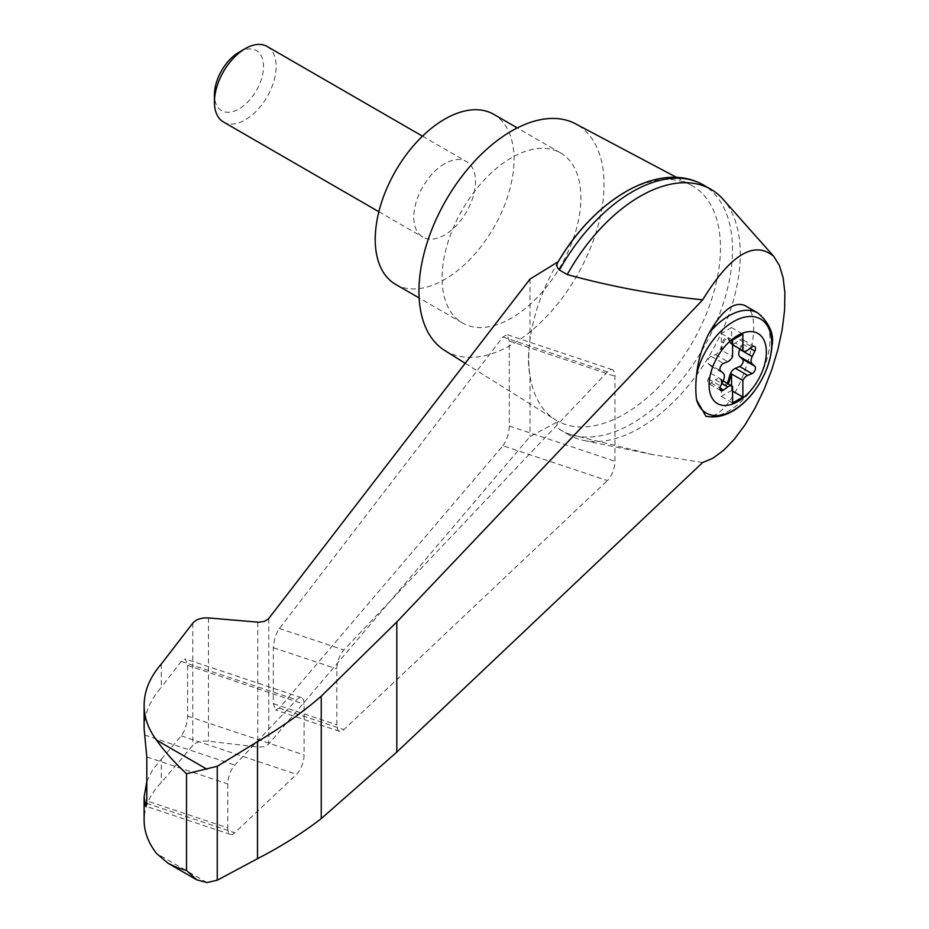 <?xml version="1.0" encoding="UTF-8"?>
<svg xmlns="http://www.w3.org/2000/svg" width="929" height="929" viewBox="0 0 929 929"><rect width="100%" height="100%" fill="white"/><g stroke="black" fill="none" stroke-linecap="round" stroke-linejoin="round"><path stroke-width="0.7" stroke-dasharray="4.64 3.48" d="M702.649 462.514L652.506 454.571L567.236 433.773A141.789 81.868 120 0 0 569.14 434.935A141.789 81.868 120 0 0 583.772 440.451A141.789 81.868 120 0 0 710.929 353.066A141.789 81.868 120 0 0 723.029 199.259M530.006 279.095L530.006 339.956C528.009 354.332 528.009 366.27 530.006 375.746A135.576 78.28 120 0 0 555.426 419.815A135.576 78.28 120 0 0 558.213 421.418L530.006 436.607L268.33 744.512L264.242 746.591L258.726 747.113L208.491 741.214C201.419 740.634 196.193 742.05 192.791 745.476L161.309 782.508C149.964 794.26 144.239 806.906 144.123 820.446M676.672 177.439L690.979 185.034A135.576 78.28 120 0 1 693.777 339.944A135.576 78.28 120 0 1 558.213 421.418C556.204 424.135 556.61 426.748 559.421 429.268L567.236 433.773M558.213 261.711A135.576 78.28 120 0 0 530.006 339.956A135.576 78.28 120 0 0 530.006 375.746L530.006 436.607M502.926 445.746C506.769 440.451 508.895 433.866 509.301 425.981L509.301 341.001L507.037 334.603L502.926 337.03L277.934 630.477L275.042 637.294L273.347 646.352L273.312 703.636L275.576 710.035L279.269 708.13L502.926 445.746L607.438 480.583A14.539 5.934 108.4 0 0 614.963 461.202L614.963 376.222A14.539 5.934 108.4 0 0 612.292 369.696A14.539 5.934 108.4 0 0 607.438 371.867L343.846 649.975A14.539 5.934 108.4 0 0 336.821 668.868L336.821 724.817A14.539 5.934 108.4 0 0 339.503 731.332A14.539 5.934 108.4 0 0 343.846 729.648L607.438 480.583M732.586 344.775L731.007 343.858A7.269 4.204 120 0 1 729.88 342.546L730.902 343.138A7.269 4.204 120 0 0 731.564 344.09L732.586 344.682M731.564 344.09L731.564 327.577L742.875 334.103M744.803 305.455C769.63 316.278 737.649 415.472 709.013 416.459L705.924 416.297M444.712 350.465A130.884 75.563 120 0 0 576.932 275.704A130.884 75.563 120 0 0 575.562 123.812M690.979 185.034A135.576 78.28 120 0 0 624.613 192.535M161.309 664.014L161.309 687.321C149.964 700.385 144.239 714.204 144.123 728.8M146.805 781.568L152.53 770.071L161.309 759.202L161.309 782.508M227.756 827.878A14.539 5.934 108.4 0 0 230.427 834.405A14.539 5.934 108.4 0 0 234.782 832.721L296.583 774.31A14.539 5.934 108.4 0 0 304.108 754.929L304.108 704.194A14.539 5.934 108.4 0 0 301.426 697.667A14.539 5.934 108.4 0 0 296.583 699.839L234.782 765.055A14.539 5.934 108.4 0 0 227.756 783.948L227.756 827.878L146.805 800.891M161.309 759.202L181.213 735.861C185.068 730.566 187.193 723.981 187.588 716.096L187.588 665.361L185.324 658.963L181.213 661.39L161.309 687.321M559.421 429.268A141.789 81.868 120 0 0 561.325 430.429A141.789 81.868 120 0 0 703.125 348.561A141.789 81.868 120 0 0 703.125 184.825M395.568 284.344A98.16 56.681 120 0 0 493.729 227.675A98.16 56.681 120 0 0 493.729 114.325M444.654 163.713A43.628 25.188 120 0 0 416.146 202.162A43.628 25.188 120 0 0 422.834 237.116A43.628 25.188 120 0 0 444.654 234.956A43.628 25.188 120 0 0 473.151 196.507A43.628 25.188 120 0 0 466.463 161.553A43.628 25.188 120 0 0 444.654 163.713M511.496 157.767A98.16 56.681 120 0 0 447.36 244.281A98.16 56.681 120 0 0 462.41 322.944A98.16 56.681 120 0 0 560.582 266.263A98.16 56.681 120 0 0 560.57 152.913A98.16 56.681 120 0 0 511.496 157.767M267.111 46.45A43.628 25.188 -60 0 1 273.788 81.415A43.628 25.188 -60 0 1 245.291 119.853A43.628 25.188 -60 0 1 223.471 122.013M238.985 52.256A34.71 20.043 -60 0 1 263.522 66.424A34.71 20.043 -60 0 1 238.985 108.925A34.71 20.043 -60 0 1 214.436 94.758M740.018 349.06L742.515 343.927A4.366 2.52 120 0 0 742.271 339.352A4.366 2.52 120 0 0 739.658 339.851L735.362 343.033L747.694 350.152M731.007 343.858A7.269 4.204 120 0 0 735.362 343.033M729.88 342.546L728.243 338.841A4.366 2.52 120 0 0 727.57 338.04A4.366 2.52 120 0 0 722.53 342.139L720.904 347.725L721.926 348.317A7.269 4.204 120 0 1 721.276 350.036L732.586 356.562M720.858 390.598L708.513 383.48A4.366 2.52 120 0 1 708.258 378.904L710.929 373.412A7.269 4.204 120 0 0 710.929 366.107L708.258 363.703A4.366 2.52 120 0 1 708.026 359.86A4.366 2.52 120 0 1 711.126 356.33L715.423 354.541A7.269 4.204 120 0 0 720.904 347.725M708.513 383.48A4.366 2.52 120 0 0 711.126 382.98L715.423 379.798L721.833 383.503M720.904 380.286L723.563 384.594A4.366 2.52 120 0 0 724.237 385.384L723.203 384.792A4.366 2.52 120 0 1 722.53 384.002L720.904 380.286A7.269 4.204 120 0 0 719.766 378.974A7.269 4.204 120 0 0 715.423 379.798M723.203 384.792A4.366 2.52 120 0 0 726.989 383.143M724.237 385.384A4.366 2.52 120 0 0 728.011 383.735M721.926 380.878A7.269 4.204 120 0 0 721.276 379.926L732.586 386.452M730.902 343.138L729.277 339.433A4.366 2.52 120 0 0 728.603 338.644A4.366 2.52 120 0 0 723.563 342.731L721.926 348.317M731.564 327.577L721.276 333.511L721.276 350.036M721.276 379.926L721.276 396.451L731.564 390.505L732.586 391.097M721.276 396.451L732.586 402.977M721.276 333.511L732.586 340.037M731.564 390.505L731.564 385.779M206.923 882.55L156.49 853.426M268.771 618.528L268.771 744.048M757.901 313.015A58.167 33.583 -60 0 1 761.71 372.912A58.167 33.583 -60 0 1 709.013 416.459M146.701 803.353L234.782 832.721M146.805 756.972L227.756 783.948M144.483 734.955L234.782 765.055M208.491 617.936L208.491 741.214M192.791 623.127L192.791 745.476M257.774 622.163L257.774 747.021M187.588 716.096L304.108 754.929M181.213 735.861L296.583 774.31M187.588 665.361L304.108 704.194M181.213 661.39L296.583 699.839M509.301 425.981L614.963 461.202M509.301 341.001L614.963 376.222M502.926 337.03L607.438 371.867M279.269 628.445L343.846 649.975M273.312 647.699L336.821 668.868M273.312 703.636L336.821 724.817M279.269 708.13L343.846 729.648M722.53 384.002L723.563 384.594M711.126 382.98L719.975 388.09M708.258 378.904L720.602 386.034M710.929 373.412L723.273 380.542M710.929 366.107L723.273 373.237M708.258 363.703L720.602 370.822M711.126 356.33L723.459 363.448M715.423 354.541L727.767 361.66M722.53 342.139L723.563 342.731M728.243 338.841L729.277 339.433M739.658 339.851L752.002 346.981M742.515 343.927L750.156 348.34M652.506 454.571L583.772 440.451M465.197 363.297L555.426 419.815M230.427 834.405L145.644 806.14M301.426 697.667L185.324 658.963M612.292 369.696L507.037 334.603M339.503 731.332L275.576 710.035M569.14 434.935L561.325 430.429M560.57 152.913L517.29 127.923M462.41 322.944L419.13 297.942M378.869 211.731L422.834 237.116M422.498 136.168L466.463 161.553M723.099 380.89L719.766 378.974M728.603 338.644L727.57 338.04M754.603 346.482L742.271 339.352"/><path stroke-width="1.39" d="M702.649 462.514L712.857 458.264L723.586 450.344L734.467 439.045L745.093 424.762L755.103 408.017L764.114 389.425L771.813 369.626L777.933 349.35L782.241 329.33L784.587 310.263L784.877 292.856L783.124 277.725L779.361 265.415L773.752 256.358C754.22 240.088 730.519 254.592 702.649 299.858L396.799 621.989L321.248 696.204L321.248 818.635L396.799 752.095L702.649 462.514M773.752 256.358L723.029 199.259A141.789 81.868 120 0 0 710.929 189.342A141.789 81.868 120 0 0 567.236 274.566C610.527 286.469 655.665 294.899 702.649 299.858M321.248 696.204C302.366 712.52 281.104 727.662 257.496 741.644L217.258 766.286L186.532 773.764C174.013 762.059 163.992 750.829 156.49 740.088C148.303 729.079 144.181 717.478 144.123 705.285L144.123 728.8L146.805 756.972L146.805 800.891L145.644 806.14L144.123 796.931L144.123 820.446C144.181 831.838 148.303 842.835 156.49 853.426L168.103 863.308L196.704 879.809L206.923 882.55L217.258 880.216L257.496 858.698C281.104 846.516 302.366 833.162 321.248 818.635M144.123 705.285C144.239 690.804 149.964 677.044 161.309 664.014L192.791 623.127C196.193 619.329 201.419 617.599 208.491 617.936L258.726 622.221L264.242 621.443L268.33 619.039L530.006 279.095L558.213 261.711A135.576 78.28 120 0 1 624.613 192.535M737.731 401.595A40.481 23.376 -60 0 1 710.302 374.886A40.481 23.376 -60 0 1 743.246 332.919A40.481 23.376 -60 0 1 766.228 355.296A40.481 23.376 -60 0 1 737.731 401.595M727.767 361.66A7.269 4.204 120 0 0 732.586 356.562L732.586 340.037L742.875 334.103L742.875 350.628A7.269 4.204 120 0 0 743.351 350.988A7.269 4.204 120 0 0 747.694 350.152L752.002 346.981A4.366 2.52 120 0 1 754.603 346.482A4.366 2.52 120 0 1 754.859 351.046L752.188 356.539A7.269 4.204 120 0 0 752.188 363.843L754.859 366.258A4.366 2.52 120 0 1 755.091 370.09A4.366 2.52 120 0 1 752.002 373.632L747.694 375.421A7.269 4.204 120 0 0 742.875 380.518L742.875 397.043L732.586 402.977L732.586 386.452A7.269 4.204 120 0 0 732.11 386.092A7.269 4.204 120 0 0 727.767 386.928L723.459 390.099A4.366 2.52 120 0 1 720.858 390.598A4.366 2.52 120 0 1 720.602 386.034L723.273 380.542A7.269 4.204 120 0 0 723.273 373.237L720.602 370.822A4.366 2.52 120 0 1 720.358 366.99A4.366 2.52 120 0 1 723.459 363.448L727.767 361.66M732.586 344.682L742.875 350.628M757.901 313.015C769.607 323.327 774.298 334.266 771.987 345.832C770.629 363.018 763.917 379.183 751.851 394.326C737.069 411.802 721.763 419.13 705.924 416.297L696.587 399.969A78.431 32.016 -71.6 0 1 696.587 374.538C698.097 360.278 702.243 346.505 709.013 333.197C722.065 310.391 733.991 301.147 744.803 305.455L757.901 313.015A58.167 33.583 -60 0 0 709.013 333.197M676.672 177.439L575.562 123.812A130.884 75.563 120 0 0 511.496 131.059A130.884 75.563 120 0 0 426.365 245.163A130.884 75.563 120 0 0 444.712 350.465L465.197 363.297M144.123 796.931L146.805 781.568M168.103 863.308L176.789 867.396L186.532 870.496L196.704 879.809M217.258 766.286L217.258 880.216M257.496 741.644L257.496 858.698M710.929 189.342L703.125 184.825A141.789 81.868 120 0 0 698.875 182.653A141.789 81.868 120 0 0 559.421 270.049L567.236 274.566M559.421 270.049C556.61 267.482 556.204 264.695 558.213 261.711L558.155 261.815C593.236 201.523 654.91 162.412 698.875 182.653M517.29 127.923L493.729 114.325A98.16 56.681 120 0 0 444.654 119.179A98.16 56.681 120 0 0 380.518 205.681A98.16 56.681 120 0 0 395.568 284.344L419.13 297.942M378.869 211.731L223.471 122.013A43.628 25.188 -60 0 1 214.436 102.051A43.628 25.188 -60 0 1 245.291 48.61A43.628 25.188 -60 0 1 267.111 46.45L422.498 136.168M214.436 102.051L214.436 94.758A34.71 20.043 -60 0 1 238.985 52.256L245.291 48.61M726.989 383.143A4.366 2.52 120 0 0 728.243 380.693L729.88 375.107A7.269 4.204 120 0 1 735.362 368.29L739.658 366.502A4.366 2.52 120 0 0 742.759 362.972A4.366 2.52 120 0 0 742.515 359.128L739.844 356.724A7.269 4.204 120 0 1 739.844 349.42L740.018 349.06M731.564 385.779L731.564 373.992L742.875 380.518M731.564 373.992A7.269 4.204 120 0 0 730.902 375.699L729.277 381.285A4.366 2.52 120 0 1 728.011 383.735M732.586 391.097L742.875 397.043M696.587 374.538A54.288 31.342 -60 0 1 755.683 317.068A54.288 31.342 -60 0 1 755.683 389.193A54.288 31.342 -60 0 1 696.587 399.969M206.923 769.2L156.49 740.088M186.532 773.764L186.532 870.496M144.483 802.621L146.701 803.353M396.799 621.989L396.799 752.095M739.844 349.42L752.188 356.539M739.844 356.724L752.188 363.843M742.515 359.128L754.859 366.258M739.658 366.502L752.002 373.632M735.362 368.29L747.694 375.421M729.88 375.107L730.902 375.699M728.243 380.693L729.277 381.285M721.833 383.503L727.767 386.928M719.975 388.09L723.459 390.099M750.156 348.34L754.859 351.046M732.11 386.092L723.099 380.89M743.351 350.988L732.586 344.775"/></g></svg>
